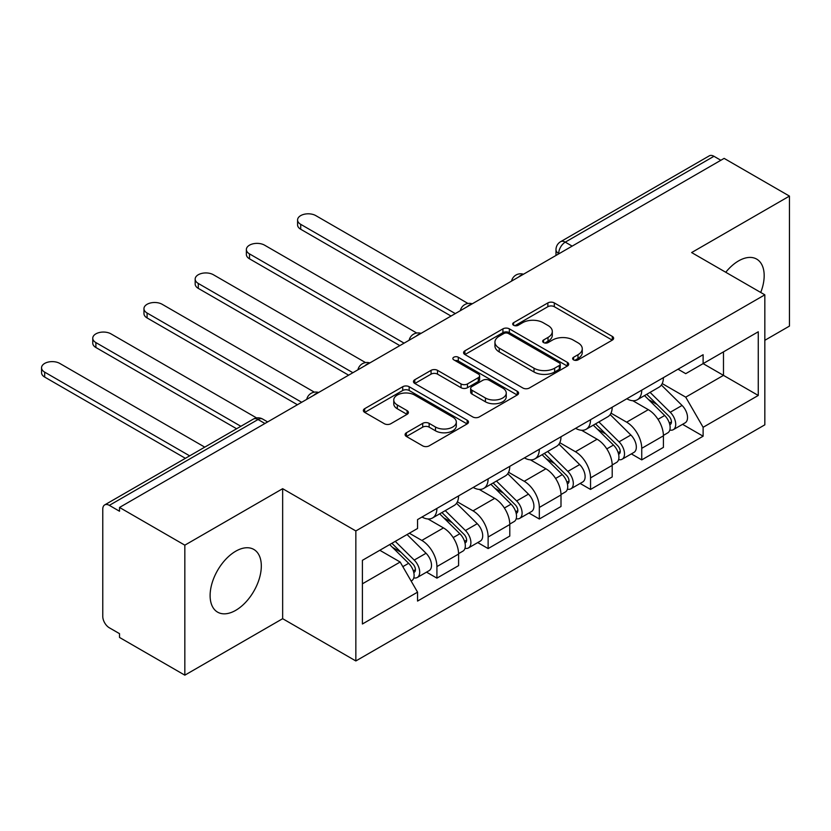 <?xml version="1.0" encoding="UTF-8"?>
<svg xmlns="http://www.w3.org/2000/svg" width="831" height="831" viewBox="0 0 831 831"><rect width="100%" height="100%" fill="white"/><g stroke="black" fill="none" stroke-linecap="round" stroke-linejoin="round"><path stroke-width="1.25" d="M573.567 359.875A3.189 1.839 0 0 0 578.075 359.875L612.302 340.118A4.56 2.628 0 0 0 613.642 338.259A4.56 2.628 0 0 0 612.302 336.399L554.308 302.91A4.56 2.628 0 0 0 547.868 302.91L513.631 322.677A3.189 1.839 0 0 0 512.696 323.976A3.189 1.839 0 0 0 513.631 325.285A3.189 1.839 0 0 0 518.149 325.285L522.574 322.719A14.584 8.414 0 0 1 543.194 322.719L548.024 325.513A14.584 8.414 0 0 1 552.303 331.465A14.584 8.414 0 0 1 548.024 337.417L543.599 339.972A3.189 1.839 0 0 0 542.664 341.281A3.189 1.839 0 0 0 543.599 342.58A3.189 1.839 0 0 0 548.107 342.58L552.542 340.024A14.584 8.414 0 0 1 573.161 340.024L577.992 342.808A14.584 8.414 0 0 1 582.261 348.76A14.584 8.414 0 0 1 577.992 354.723L573.567 357.278A3.189 1.839 0 0 0 572.632 358.577A3.189 1.839 0 0 0 573.567 359.875L573.567 357.278M235.713 610.349A36.211 20.9 120 0 0 259.365 578.449A36.211 20.9 120 0 0 253.819 549.436A36.211 20.9 120 0 0 235.713 551.223A36.211 20.9 120 0 0 212.061 583.133A36.211 20.9 120 0 0 217.608 612.146A36.211 20.9 120 0 0 235.713 610.349M760.739 292.46A36.211 20.9 120 0 0 756.677 259.106A36.211 20.9 120 0 0 738.572 260.903A36.211 20.9 120 0 0 725.764 272.267M406.421 432.754A4.56 2.628 0 0 0 405.092 434.613A4.56 2.628 0 0 0 406.421 436.472L422.699 445.863A4.56 2.628 0 0 0 429.139 445.863L467.157 423.914A4.56 2.628 0 0 0 468.497 422.055A4.56 2.628 0 0 0 467.157 420.195L409.164 386.716A4.56 2.628 0 0 0 402.723 386.716L364.705 408.665A4.56 2.628 0 0 0 363.365 410.524A4.56 2.628 0 0 0 364.705 412.384L384.358 423.727A4.56 2.628 0 0 0 390.799 423.727L407.076 414.337A4.56 2.628 0 0 0 408.405 412.477A4.56 2.628 0 0 0 407.076 410.618L397.322 404.988A12.185 7.032 0 0 1 393.759 400.012A12.185 7.032 0 0 1 401.28 393.51A12.185 7.032 0 0 1 414.565 395.037L452.739 417.079A12.185 7.032 0 0 1 456.312 422.055A12.185 7.032 0 0 1 448.782 428.557A12.185 7.032 0 0 1 435.506 427.03L429.139 423.353A4.56 2.628 0 0 0 422.699 423.353L406.421 432.754L406.421 436.472M355.845 530.947L282.654 488.69L184.835 545.167L119.519 507.45L724.133 158.378L789.45 196.095L691.631 252.562L764.832 294.828L355.845 530.947L355.845 660.957L764.832 424.828L764.832 294.828M522.896 388.015A4.56 2.628 0 0 0 529.337 388.015L567.355 366.066A4.56 2.628 0 0 0 568.695 364.207A4.56 2.628 0 0 0 567.355 362.347L509.361 328.858A4.56 2.628 0 0 0 502.921 328.858L464.903 350.807A4.56 2.628 0 0 0 463.573 352.676A4.56 2.628 0 0 0 464.903 354.536L522.896 388.015M455.066 360.571A3.189 1.839 0 0 1 458.297 361.018L458.297 357.226L517.256 391.266A4.56 2.628 0 0 1 518.596 393.125A4.56 2.628 0 0 1 517.256 394.985L479.238 416.944A4.56 2.628 0 0 1 472.797 416.944L414.804 383.455L414.804 379.736A4.56 2.628 0 0 0 413.464 381.595A4.56 2.628 0 0 0 414.804 383.455M414.804 379.736L431.071 370.346A4.56 2.628 0 0 1 437.522 370.346L461.039 383.922A4.56 2.628 0 0 0 467.479 383.922L478.272 377.69A4.56 2.628 0 0 0 479.612 375.83A4.56 2.628 0 0 0 478.272 373.971L453.788 359.833A3.189 1.839 0 0 1 452.853 358.535A3.189 1.839 0 0 1 454.827 356.831A3.189 1.839 0 0 1 458.297 357.226M184.835 545.167L184.835 675.167L119.519 637.45L119.519 633.658L109.339 627.789A9.286 5.36 -120 0 1 102.774 616.415L102.774 509.154A9.286 5.36 -120 0 1 104.696 504.905L253.393 419.063A9.286 5.36 60 0 1 258.036 419.52L109.339 505.362A9.286 5.36 -120 0 0 104.696 504.905M764.832 340.305L789.45 326.095L789.45 196.095M184.835 675.167L282.654 618.69L355.845 660.957M119.519 507.45L119.519 511.242L109.339 505.362M572.154 246.121L565.267 242.143A9.286 5.36 60 0 0 560.624 241.686L709.31 155.833A9.286 5.36 60 0 1 713.954 156.29L565.267 242.143A9.286 5.36 120 0 0 558.702 253.507L558.702 253.891M720.851 160.279L713.954 156.29M641.74 390.144A21.357 12.33 60 0 1 637.325 399.732L658.983 387.225A21.357 12.33 -120 0 0 663.408 377.638M610.993 413.142L626.647 422.169A21.357 12.33 60 0 1 641.74 448.325L663.408 435.818A21.357 12.33 -120 0 0 648.305 409.662L632.807 400.719M663.408 435.818L663.408 447.379L641.74 459.886L631.352 453.892M637.325 399.732A21.357 12.33 60 0 1 626.813 398.766M641.74 448.325L641.74 459.886M590.54 419.707A21.357 12.33 60 0 1 586.115 429.295L607.783 416.788A21.357 12.33 -120 0 0 612.198 407.2M580.152 483.455L590.54 489.449L612.198 476.942L612.198 465.381A21.357 12.33 -120 0 0 597.105 439.225L581.596 430.281M586.115 429.295A21.357 12.33 60 0 1 575.603 428.329M559.793 442.705L575.436 451.732A21.357 12.33 60 0 1 590.54 477.887L590.54 489.449M539.329 449.27A21.357 12.33 60 0 1 534.915 458.857L556.573 446.351A21.357 12.33 -120 0 0 560.998 436.763M528.942 513.018L539.329 519.011L560.998 506.505L560.998 494.944A21.357 12.33 -120 0 0 545.894 468.788L530.396 459.844M534.915 458.857A21.357 12.33 60 0 1 524.403 457.891M508.582 472.268L524.236 481.294A21.357 12.33 60 0 1 539.329 507.45L539.329 519.011M488.129 478.833A21.357 12.33 60 0 1 483.704 488.42L505.373 475.914A21.357 12.33 -120 0 0 509.787 466.326M477.742 542.581L488.129 548.574L509.787 536.068L509.787 524.506A21.357 12.33 -120 0 0 494.694 498.351L479.186 489.407M483.704 488.42A21.357 12.33 60 0 1 473.192 487.454M457.382 501.831L473.026 510.857A21.357 12.33 60 0 1 488.129 537.013L488.129 548.574M436.919 508.395A21.357 12.33 60 0 1 432.504 517.983L454.162 505.477A21.357 12.33 -120 0 0 458.587 495.889M426.532 572.144L436.919 578.137L458.587 565.631L458.587 554.069A21.357 12.33 -120 0 0 443.484 527.914L427.986 518.97M432.504 517.983A21.357 12.33 60 0 1 421.992 517.017M409.351 533.222L421.826 540.43A21.357 12.33 60 0 1 436.919 566.576L436.919 578.137M678.013 369.203L685.731 373.659L758.267 331.777L723.479 351.866L723.479 375.363L685.731 397.156L662.203 383.579M362.409 583.819L400.158 562.026L417.557 592.16L362.409 623.998L362.409 560.323L417.557 528.485L417.557 519.583L703.119 354.712L703.119 363.614L758.267 395.452L703.119 427.29L685.731 397.156M758.267 331.777L758.267 395.452M417.557 592.16L417.557 601.073L703.119 436.202L703.119 427.29M282.654 488.69L282.654 618.69M400.158 562.026L379.809 550.278M682.563 424.329L703.119 436.202M574.834 360.332L577.992 358.504A14.584 8.414 0 0 0 582.261 352.552L582.261 348.76M552.303 331.465L552.303 335.257A14.584 8.414 0 0 1 548.024 341.209L544.876 343.026M612.239 340.149L554.308 306.701A4.56 2.628 0 0 0 547.868 306.701L514.908 325.731M567.303 366.097L509.361 332.649A4.56 2.628 0 0 0 502.921 332.649L464.965 354.567M559.305 365.505A3.189 1.839 0 0 0 560.239 364.207A3.189 1.839 0 0 0 559.305 362.898L508.395 333.511A3.189 1.839 0 0 0 503.887 333.511L499.213 336.212A14.584 8.414 0 0 0 494.944 342.164A14.584 8.414 0 0 0 499.213 348.116L534.011 368.206A14.584 8.414 0 0 0 554.63 368.206L559.305 365.505L559.305 369.296A3.189 1.839 0 0 0 560.239 367.998L560.239 364.207M494.944 342.164L494.944 345.956A14.584 8.414 0 0 0 499.213 351.908L499.213 348.116M559.305 369.296L554.63 371.997A14.584 8.414 0 0 1 534.011 371.997L499.213 351.908M414.866 383.496L431.071 374.137L431.071 370.346M479.612 375.83L479.612 379.622A4.56 2.628 0 0 1 478.272 381.481L467.479 387.713A4.56 2.628 0 0 1 461.039 387.713L437.522 374.137A4.56 2.628 0 0 0 431.071 374.137M458.297 361.018L517.194 395.026M485.439 398.007A12.185 7.032 0 0 0 498.725 399.534A12.185 7.032 0 0 0 506.245 393.032A12.185 7.032 0 0 0 502.682 388.056L489.23 380.297A4.56 2.628 0 0 0 482.78 380.297L471.987 386.529A4.56 2.628 0 0 0 470.658 388.389A4.56 2.628 0 0 0 471.987 390.248L485.439 398.007L485.439 401.799A12.185 7.032 0 0 0 498.725 403.326A12.185 7.032 0 0 0 506.245 396.823L506.245 393.032M470.658 388.389L470.658 392.18A4.56 2.628 0 0 0 471.987 394.039L471.987 390.248M485.439 401.799L471.987 394.039M456.312 422.055L456.312 425.846A12.185 7.032 0 0 1 448.782 432.349A12.185 7.032 0 0 1 435.506 430.822L429.139 427.144A4.56 2.628 0 0 0 422.699 427.144L406.484 436.504M393.759 400.012L393.759 403.804A12.185 7.032 0 0 0 397.322 408.779L397.322 404.988M407.013 414.368L397.322 408.779M467.095 423.945L409.164 390.497A4.56 2.628 0 0 0 402.723 390.497L364.767 412.415M644.503 395.587L664.675 415.49A11.603 6.7 60 0 1 667.729 432.889L663.398 435.392M648.523 399.555L657.072 404.489M467.978 303.471L315.801 215.613A10.678 6.16 -0 0 0 304.167 214.273A10.678 6.16 -0 0 0 297.581 219.966A10.678 6.16 -0 0 0 300.708 224.328L455.305 313.588M646.736 394.299L668.82 416.092A5.568 3.22 60 0 1 670.295 424.444A5.568 3.22 60 0 1 669.786 424.641M650.081 392.367L670.253 412.269A11.603 6.7 60 0 1 673.307 429.669A11.603 6.7 60 0 1 669.807 430.043M661.362 385.023L682.064 405.445A11.603 6.7 60 0 1 685.128 422.844L673.307 429.669M451.036 316.05L300.708 229.252A10.678 6.16 180 0 1 297.581 224.9L297.581 219.966M593.292 425.15L613.465 445.052A11.603 6.7 60 0 1 616.529 462.452L612.198 464.955M597.312 429.118L605.872 434.052M416.767 333.034L264.601 245.176A10.678 6.16 -0 0 0 252.956 243.836A10.678 6.16 -0 0 0 246.371 249.529A10.678 6.16 -0 0 0 249.497 253.891L404.095 343.151M595.526 423.862L617.62 445.655A5.568 3.22 60 0 1 619.085 454.006A5.568 3.22 60 0 1 618.586 454.204M598.871 421.93L619.043 441.832A11.603 6.7 60 0 1 622.107 459.231A11.603 6.7 60 0 1 618.607 459.605M610.162 414.586L630.864 435.008A11.603 6.7 60 0 1 633.928 452.407L622.107 459.231M399.825 345.613L249.497 258.815A10.678 6.16 180 0 1 246.371 254.463L246.371 249.529M542.092 454.713L562.265 474.615A11.603 6.7 60 0 1 565.319 492.014L560.987 494.518M546.112 458.681L554.661 463.615M365.567 362.596L213.39 274.739A10.678 6.16 -0 0 0 201.756 273.399A10.678 6.16 -0 0 0 195.171 279.091A10.678 6.16 -0 0 0 198.297 283.454L352.895 372.714M544.326 453.425L566.41 475.218A5.568 3.22 60 0 1 567.885 483.569A5.568 3.22 60 0 1 567.376 483.767M547.671 451.493L567.843 471.395A11.603 6.7 60 0 1 570.897 488.794A11.603 6.7 60 0 1 567.396 489.168M558.951 444.149L579.654 464.571A11.603 6.7 60 0 1 582.718 481.97L570.897 488.794M348.625 375.176L198.297 288.378A10.678 6.16 180 0 1 195.171 284.025L195.171 279.091M490.882 484.276L511.055 504.178A11.603 6.7 60 0 1 514.119 521.577L509.787 524.081M494.902 488.244L503.461 493.178M314.357 392.159L162.19 304.302A10.678 6.16 -0 0 0 150.546 302.962A10.678 6.16 -0 0 0 143.96 308.654A10.678 6.16 -0 0 0 147.087 313.017L301.684 402.277M493.115 482.988L515.21 504.781A5.568 3.22 60 0 1 516.674 513.132A5.568 3.22 60 0 1 516.176 513.329M496.46 481.056L516.633 500.958A11.603 6.7 60 0 1 519.697 518.357A11.603 6.7 60 0 1 516.196 518.731M507.751 473.712L528.454 494.133A11.603 6.7 60 0 1 531.518 511.532L519.697 518.357M297.415 404.739L147.087 317.941A10.678 6.16 180 0 1 143.96 313.588L143.96 308.654M439.682 513.838L459.855 533.741A11.603 6.7 60 0 1 462.909 551.14L458.577 553.643M443.702 517.806L452.251 522.741M256.592 417.931L110.98 333.865A10.678 6.16 -0 0 0 99.346 332.525A10.678 6.16 -0 0 0 92.76 338.217A10.678 6.16 -0 0 0 95.887 342.58L240.865 426.293M441.915 512.55L463.999 534.343A5.568 3.22 60 0 1 465.474 542.695A5.568 3.22 60 0 1 464.965 542.892M445.26 510.618L465.433 530.521A11.603 6.7 60 0 1 468.487 547.92A11.603 6.7 60 0 1 464.986 548.294M456.541 503.274L477.243 523.696A11.603 6.7 60 0 1 480.308 541.095L468.487 547.92M236.606 428.754L95.887 347.503A10.678 6.16 180 0 1 92.76 343.151L92.76 338.217M389.666 544.585L408.644 563.304A11.603 6.7 60 0 1 411.709 580.703L411.127 581.035M392.492 547.369L401.051 552.303M204.758 447.13L59.78 363.427A10.678 6.16 -0 0 0 48.136 362.087A10.678 6.16 -0 0 0 41.55 367.79A10.678 6.16 -0 0 0 44.677 372.143L189.665 455.855M391.91 543.297L412.799 563.906A5.568 3.22 60 0 1 414.264 572.258A5.568 3.22 60 0 1 413.765 572.455M395.255 541.365L414.222 560.084A11.603 6.7 60 0 1 417.287 577.483A11.603 6.7 60 0 1 413.786 577.857M407.065 534.541L426.043 553.259A11.603 6.7 60 0 1 429.108 570.658L417.287 577.483M185.396 458.317L44.677 377.066A10.678 6.16 180 0 1 41.55 372.714L41.55 367.79M559.024 253.704L558.702 253.507A9.286 5.36 0 0 1 555.981 249.726L555.981 255.46M488.129 537.013L509.787 524.506M539.329 507.45L560.998 494.944M590.54 477.887L612.198 465.381M436.919 566.576L458.587 554.069M421.826 540.43L443.484 527.914M473.026 510.857L494.694 498.351M524.236 481.294L545.894 468.788M575.436 451.732L597.105 439.225M626.647 422.169L648.305 409.662M522.668 274.687A9.286 5.36 120 0 0 518.575 277.055M471.468 304.25A9.286 5.36 120 0 0 467.365 306.618M420.257 333.813A9.286 5.36 120 0 0 416.165 336.181M369.057 363.376A9.286 5.36 120 0 0 364.954 365.744M317.847 392.938A9.286 5.36 120 0 0 313.754 395.307M264.923 423.498L258.036 419.52A9.286 5.36 120 0 1 262.679 419.063A9.286 9.286 0 0 0 253.393 419.063M577.992 358.504L577.992 354.723M543.599 342.58L543.599 339.972M548.024 341.209L548.024 337.417M513.631 325.285L513.631 322.677M547.868 306.701L547.868 302.91M554.308 306.701L554.308 302.91M612.302 340.118L612.302 336.399M464.903 354.536L464.903 350.807M502.921 332.649L502.921 328.858M509.361 332.649L509.361 328.858M567.355 366.066L567.355 362.347M534.011 371.997L534.011 368.206M554.63 371.997L554.63 368.206M437.522 374.137L437.522 370.346M461.039 387.713L461.039 383.922M467.479 387.713L467.479 383.922M478.272 381.481L478.272 377.69M517.256 394.985L517.256 391.266M422.699 427.144L422.699 423.353M429.139 427.144L429.139 423.353M435.506 430.822L435.506 427.03M407.076 414.337L407.076 410.618M364.705 412.384L364.705 408.665M402.723 390.497L402.723 386.716M409.164 390.497L409.164 386.716M467.157 423.914L467.157 420.195M664.675 415.49L658.007 419.333M671.448 421.888L669.36 423.093M682.064 405.445L670.253 412.269M300.708 229.252L300.708 224.328M613.465 445.052L606.796 448.896M620.248 451.451L618.15 452.656M630.864 435.008L619.043 441.832M249.497 258.815L249.497 253.891M562.265 474.615L555.596 478.459M569.038 481.014L566.95 482.219M579.654 464.571L567.843 471.395M198.297 288.378L198.297 283.454M511.055 504.178L504.386 508.021M517.838 510.577L515.739 511.782M528.454 494.133L516.633 500.958M147.087 317.941L147.087 313.017M459.855 533.741L453.186 537.584M466.627 540.14L464.539 541.345M477.243 523.696L465.433 530.521M95.887 347.503L95.887 342.58M408.644 563.304L402.827 566.659M415.427 569.702L413.329 570.907M426.043 553.259L414.222 560.084M44.677 377.066L44.677 372.143M523.457 274.23A9.286 9.286 0 0 0 511.553 281.117M472.257 303.793A9.286 9.286 0 0 0 460.343 310.68M421.047 333.356A9.286 9.286 0 0 0 409.143 340.243M369.847 362.929A9.286 9.286 0 0 0 357.932 369.805M318.637 392.492A9.286 9.286 0 0 0 306.732 399.368M267.644 421.93L262.679 419.063M560.624 241.686A9.286 9.286 0 0 0 555.981 249.726"/></g></svg>
